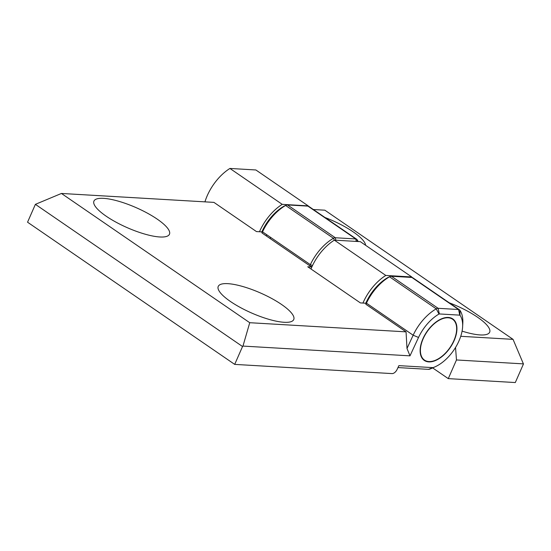 <?xml version="1.0" encoding="UTF-8"?>
<svg xmlns="http://www.w3.org/2000/svg" width="551" height="551" viewBox="0 0 551 551"><rect width="100%" height="100%" fill="white"/><g stroke="black" fill="none" stroke-linecap="round" stroke-linejoin="round"><path stroke-width="0.83" d="M281.547 304.469A41.235 10.951 -156.3 0 1 291.073 321.667A41.235 10.951 -156.3 0 1 230.435 301.48A41.235 10.951 -156.3 0 1 218.485 289.805A41.235 10.951 -156.3 0 1 237.825 285.225A41.235 10.951 -156.3 0 1 281.547 304.469M157.262 219.16A41.235 10.951 -156.3 0 1 166.788 236.358A41.235 10.951 -156.3 0 1 106.143 216.171A41.235 10.951 -156.3 0 1 94.193 204.497A41.235 10.951 -156.3 0 1 113.54 199.917A41.235 10.951 -156.3 0 1 157.262 219.16M311.997 266.643L309.827 265.802L310.358 264.659A37.186 20.869 -55.5 0 1 333.431 238.287A5.062 2.838 -55.5 0 1 335.318 237.75L355.753 238.948A5.062 2.838 -55.5 0 1 356.655 239.237L308.842 206.418A5.062 2.838 124.5 0 0 307.94 206.122L287.498 204.931A5.062 2.838 124.5 0 0 286.059 205.241A5.062 2.838 124.5 0 0 285.611 205.468A37.186 20.869 124.5 0 0 262.538 231.84L262.007 232.983L261.856 231.895L256.47 231.578L213.933 202.382L61.437 193.456L35.395 204.345L242.536 346.524L234.698 364.39L392.071 373.599A5.062 2.838 124.5 0 0 397.092 369.466L398.876 365.637L432.948 367.627A0.888 0.496 124.5 0 0 433.148 367.593A33.012 18.527 124.5 0 0 435.159 366.78L431.888 368.254A37.186 20.869 -55.5 0 1 429.615 369.17A5.062 2.838 -55.5 0 1 428.478 369.356L397.974 367.572M448.287 317.445A25.174 14.126 124.5 0 0 424.725 335.153A25.174 14.126 124.5 0 0 424.291 360.423A25.174 14.126 124.5 0 0 428.781 361.89A25.174 14.126 124.5 0 0 452.343 344.182A25.174 14.126 124.5 0 0 452.777 318.912A25.174 14.126 124.5 0 0 448.287 317.445M261.856 231.895L262.345 230.828A34.658 19.45 -55.5 0 1 283.848 206.246A2.528 1.419 -55.5 0 1 284.068 206.136L286.059 205.241M356.655 239.237A5.062 2.838 -55.5 0 1 357.082 239.671A37.186 20.869 -55.5 0 1 358.164 241.524M311.832 267.008L307.74 266.767L360.388 302.905L365.774 303.222L366.263 302.155A34.658 19.45 -55.5 0 1 387.766 277.573A2.528 1.419 -55.5 0 1 387.987 277.463L389.977 276.568A5.062 2.838 124.5 0 0 389.529 276.795A37.186 20.869 124.5 0 0 366.456 303.167L365.926 304.31L365.774 303.222M262.345 230.828L262.538 231.84L310.358 264.659L312.507 265.554M266.333 235.952A25.174 14.126 -55.5 0 1 266.753 234.733M242.963 346.076L249.741 322.707L406.053 331.854L406.996 348.487L409.992 355.85L242.963 346.076L242.536 346.524M61.437 193.456L249.741 322.707M435.159 366.78A33.012 18.527 124.5 0 0 462.62 326.771A33.012 18.527 124.5 0 0 460.016 315.268A0.888 0.496 124.5 0 0 459.782 315.144L439.34 313.946A0.888 0.496 124.5 0 0 439.009 314.042A33.012 18.527 124.5 0 0 418.533 337.453L409.992 355.85M406.996 348.487L413.154 335.215A37.186 20.869 -55.5 0 1 436.227 308.842A5.062 2.838 -55.5 0 1 438.114 308.305L458.549 309.504A5.062 2.838 -55.5 0 1 459.451 309.8A5.062 2.838 -55.5 0 1 459.885 310.227A37.186 20.869 -55.5 0 1 462.819 323.182L462.62 326.771M459.451 309.8L412.761 277.745A5.062 2.838 124.5 0 0 411.859 277.449L391.417 276.258A5.062 2.838 124.5 0 0 389.977 276.568M406.053 331.854L365.926 304.31M35.395 204.345L27.55 222.205L234.698 364.39M309.827 265.802L262.007 232.983M449.279 302.809A40.981 10.882 -156.3 0 1 487.008 334.312A40.981 10.882 -156.3 0 1 480.107 334.932A40.981 10.882 -156.3 0 1 462.082 331.123M324.987 217.5A40.981 10.882 -156.3 0 1 365.616 245.291M259.466 231.751A37.819 21.227 -55.5 0 1 259.562 231.544A37.819 21.227 -55.5 0 1 282.229 204.352L308.181 205.867A37.819 21.227 -55.5 0 1 308.367 206.198M204.944 201.852A37.819 21.227 -55.5 0 1 207.259 195.639A37.819 21.227 -55.5 0 1 229.925 168.448L255.878 169.97L308.181 205.867M362.951 303.057A37.819 21.227 -55.5 0 1 363.137 302.63A37.819 21.227 -55.5 0 1 385.803 275.438L334.361 240.133L360.313 241.655L411.755 276.96A37.819 21.227 -55.5 0 1 412.038 277.47M310.984 268.998A37.819 21.227 -55.5 0 1 311.694 267.325A37.819 21.227 -55.5 0 1 334.361 240.133M385.803 275.438L411.755 276.96M270.286 238.666A17.556 9.856 -55.5 0 1 270.507 237.309M282.229 204.352L229.925 168.448M523.443 363.88L456.469 359.961L448.273 378.627L515.302 382.552L523.45 363.991L513.05 339.361L324.856 210.193L313.354 209.518M432.659 367.91L448.273 378.627M460.739 336.303L513.05 339.361M456.469 359.961L455.539 347.481M428.926 361.552A24.788 13.913 124.5 0 0 452.13 344.113A24.788 13.913 124.5 0 0 452.564 319.229A24.788 13.913 124.5 0 0 448.142 317.782A24.788 13.913 124.5 0 0 424.931 335.222A24.788 13.913 124.5 0 0 424.504 360.106A24.788 13.913 124.5 0 0 428.926 361.552M450.511 317.831A24.788 13.913 -55.5 0 1 450.835 318.044L452.564 319.229M424.504 360.106L422.775 358.921A24.788 13.913 -55.5 0 1 422.465 358.694M283.848 206.246L285.611 205.468L333.431 238.287L334.423 240.14M287.498 204.931L335.318 237.75L335.855 240.222M307.94 206.122L355.753 238.948L356.29 241.414M357.082 239.671L357.131 241.462M366.263 302.155L366.456 303.167L413.154 335.215L418.533 337.453M387.766 277.573L389.529 276.795L436.227 308.842L439.009 314.042M391.417 276.258L438.114 308.305L439.34 313.946M411.859 277.449L458.549 309.504L459.782 315.144M459.885 310.227L460.016 315.268M429.615 369.17L433.148 367.593M428.478 369.356L432.948 367.627"/></g></svg>
